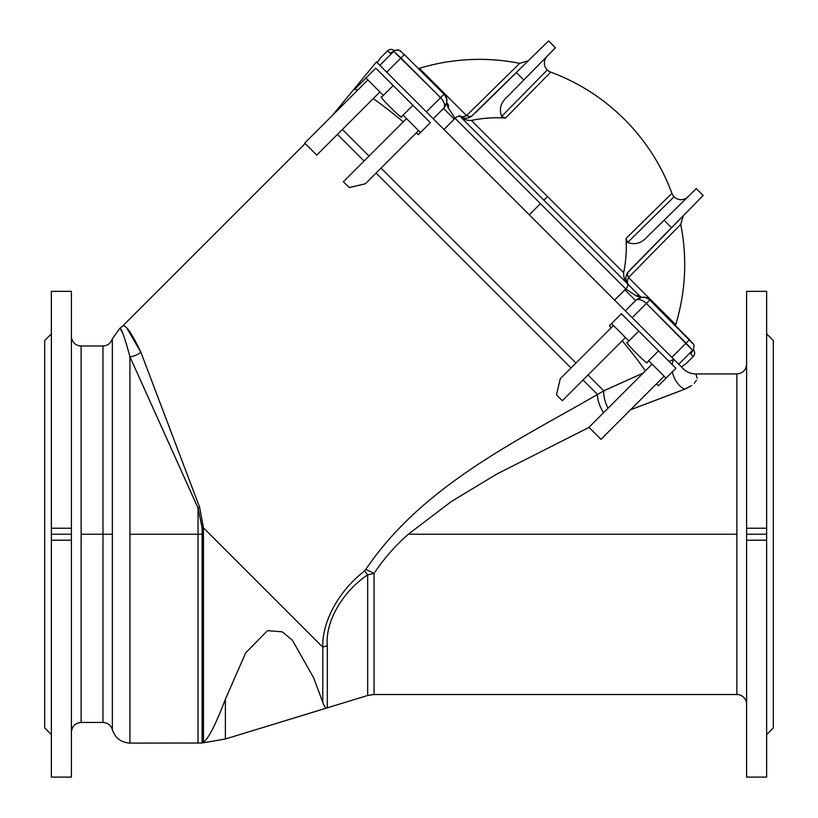 <?xml version="1.0" encoding="UTF-8"?>
<svg xmlns="http://www.w3.org/2000/svg" width="818" height="818" viewBox="0 0 818 818"><rect width="100%" height="100%" fill="white"/><g stroke="black" fill="none" stroke-linecap="round" stroke-linejoin="round"><path stroke-width="1.23" d="M203.457 527.845A18.211 0.552 0 0 1 202.905 527.845L202.905 534.226L203.457 534.226L203.457 527.845L322.793 647.181C321.801 621.823 339.204 590.238 364.654 570.923L365.728 569.553C422.313 485.279 519.277 439.849 597.508 394.47L583.04 380.002L597.508 394.47L603.786 390.82L643.214 373.059L603.786 390.82L587.999 375.033L603.786 390.82L643.214 373.059L603.786 390.82L597.508 394.47A18.211 7.822 -117.1 0 0 603.592 412.681A18.211 7.822 62.9 0 1 597.508 394.47C519.277 439.849 422.313 485.279 365.728 569.553A18.211 3.885 -149.9 0 1 374.061 573.428L374.061 694.523L374.061 573.428L367.671 574.88C342.374 591.711 324.971 622.099 327.323 645.831L327.323 707.826C325.707 708.306 324.194 706.476 322.793 702.345L313.611 677.733L292.363 640.187L282.23 631.823L267.527 630.647L245.727 652.815L225.39 699.196C215.799 724.319 208.488 738.674 203.457 742.253L203.457 534.226L202.905 534.226L202.905 742.734L203.457 742.253L202.905 742.734L202.905 534.226L202.107 534.226L202.107 743.01L202.905 742.734L202.107 743.01L202.107 534.226L129.939 534.226L129.939 743.102L129.939 534.226L198.038 534.226L198.038 743.102L198.038 534.226L202.107 534.226L202.107 527.845L198.038 508.009L198.038 534.226L198.038 508.009L129.939 356.791L129.939 534.226L129.939 356.791C124.54 336.791 121.136 327.353 119.725 328.478C121.146 327.364 124.551 336.801 129.939 356.791A18.211 15.113 157.5 0 0 140.88 352.261L199.653 507.344L203.457 527.845L203.457 742.253C208.488 738.674 215.799 724.319 225.39 699.196L225.39 739.002L225.39 699.196L245.727 652.815L267.527 630.647L282.23 631.823L292.363 640.187L313.611 677.733L322.793 702.345L322.793 647.181C321.801 621.823 339.204 590.238 364.654 570.923A18.211 1.37 -129.9 0 0 367.671 574.88L367.671 695.474L367.671 574.88L374.061 573.428C383.622 558.991 395.053 545.923 408.346 534.226C395.053 545.923 383.622 558.991 374.061 573.428A18.211 3.885 30.1 0 0 365.728 569.553L364.654 570.923C339.204 590.238 321.801 621.823 322.793 647.181L203.457 527.845L199.653 507.344A18.211 2.117 -22.5 0 1 198.038 508.009L202.107 527.845L202.107 534.226L202.905 534.226L202.905 527.845A18.211 0.552 0 0 1 202.107 527.845A18.211 0.552 180 0 0 202.905 527.845A18.211 0.552 180 0 0 203.457 527.845M671.506 227.68L703.163 195.461L696.292 188.6L664.083 220.246L671.506 227.68L631.465 268.427L671.506 227.68L664.083 220.246L647.018 237.026C641.414 243.294 634.952 245.093 627.641 242.445L626.026 238.447L627.641 242.445L674.114 196.77A9.714 9.714 0 0 1 671.936 193.334L626.026 238.447L671.936 193.334A9.714 9.714 0 0 0 687.856 196.893A9.714 9.714 0 0 1 674.114 196.77L627.641 242.445C634.952 245.093 641.414 243.294 647.018 237.026L696.292 188.6L703.163 195.461L627.917 272.425A9.714 5.45 -135.5 0 0 628.5 277.517A9.714 6.135 -45 0 0 628.449 284.746C625.003 281.361 623.398 277.333 623.643 272.67A128.119 126.166 45 0 0 626.026 238.447A128.119 126.166 -135 0 1 623.643 272.67L547.528 196.545L623.643 272.67C623.398 277.333 625.003 281.361 628.449 284.746L627.641 283.836M547.293 69.949A9.714 9.714 0 0 0 550.729 72.127A9.714 9.714 0 0 1 547.293 69.949L501.618 116.422L505.616 118.037L550.729 72.127A205.226 205.226 0 0 1 624.594 119.469A205.226 205.226 0 0 0 550.729 72.127L505.616 118.037A128.119 126.166 45 0 0 471.403 120.42L547.528 196.545L543.878 200.185L547.528 196.545L471.403 120.42C466.73 120.665 462.702 119.06 459.317 115.614A9.714 6.135 135 0 0 466.546 115.563L519.696 63.344A205.226 205.226 0 0 0 419.348 68.364L466.546 115.563L419.348 68.364A205.226 205.226 0 0 1 519.696 63.344L466.546 115.563A9.714 5.45 -134.5 0 0 471.638 116.146L548.602 40.9L555.463 47.771L507.037 97.045C500.78 102.649 498.97 109.111 501.618 116.422L547.293 69.949A9.714 9.714 0 0 1 547.17 56.207A9.714 9.714 0 0 0 547.293 69.949M51.36 291.351L71.401 291.351L51.36 291.351L51.36 528.224L51.36 291.351M746.599 291.351L766.64 291.351L766.64 540.217L746.599 540.217L746.599 777.1L766.64 777.1L766.64 534.226L746.599 534.226L746.599 291.351L746.599 528.224L766.64 528.224L766.64 291.351L746.599 291.351M332.353 115.461L376.433 61.943L377.159 62.659L380.718 57.649L387.589 50.777C389.879 48.927 392.17 48.927 394.46 50.777L394.46 50.777C392.17 48.927 389.879 48.927 387.589 50.777L380.718 57.649L377.159 62.659L379.838 65.348L376.433 61.943L332.353 115.461M122.393 326.28L305.155 143.518L122.393 326.28C125.307 323.795 131.473 332.456 140.88 352.261C131.473 332.456 125.307 323.795 122.393 326.28L119.725 328.478L112.352 338.816L112.352 534.226L112.352 338.816C110.839 343.315 107.71 345.707 102.976 345.994L102.976 534.226L102.976 345.994L81.115 345.994L81.115 722.458L81.115 534.226L102.976 534.226L81.115 534.226L81.115 345.994A9.714 9.714 0 0 1 71.401 336.28A9.714 9.714 0 0 0 81.115 345.994M680.719 224.367A205.226 205.226 0 0 1 675.699 324.715L628.5 277.517L675.699 324.715A205.226 205.226 0 0 0 680.719 224.367L628.5 277.517L680.719 224.367L683.316 215.655M455.084 118.273L448.049 107.639L455.084 118.273A4.857 2.71 -45 0 1 460.442 116.749L627.314 283.621L460.442 116.749A4.857 2.71 135 0 0 455.084 118.273L454.246 119.162L455.084 118.273L625.79 288.979L540.442 203.621L529.277 214.786L614.604 300.114L625.79 288.979L614.604 300.114L625.31 310.82L529.277 214.786L540.442 203.621L455.084 118.273L443.949 129.459L386.699 72.209L379.838 65.348L393.775 51.411L390.186 53.374L387.589 50.777L390.186 53.374A4.857 4.857 -45 0 1 391.607 52.383A4.857 4.857 135 0 0 390.186 53.374L390.247 53.354A4.857 4.836 -118.9 0 1 391.331 52.536A4.857 4.836 61.1 0 0 390.247 53.354L393.775 51.411L379.838 65.348L426.372 111.882L440.605 97.649L400.932 57.986L386.699 72.209L400.932 57.986L393.775 51.411A4.857 4.836 -118.9 0 1 400.626 51.422M773.317 727.918L766.64 734.595L773.317 727.918L773.317 340.533L773.317 727.918L773.317 340.533L766.64 333.846M44.683 340.533L51.36 333.846L44.683 340.533L44.683 727.918L44.683 340.533L44.683 727.918L51.36 734.595L51.36 750.464L51.36 540.217L51.36 777.1L71.401 777.1L71.401 540.217L51.36 540.217L51.36 528.224L71.401 528.224L71.401 291.351L71.401 540.217L71.401 534.226L51.36 534.226L51.36 540.217L71.401 540.217M693.521 349.112A4.857 4.836 -151.1 0 1 692.652 350.288L686.077 343.131L671.854 357.364L686.077 343.131L646.414 303.458L632.181 317.691L678.715 364.225L692.652 350.288L690.709 353.816A4.857 4.836 28.9 0 0 691.527 352.732A4.857 4.836 -151.1 0 1 690.709 353.816L690.699 353.877A4.857 4.857 -45 0 0 691.68 352.456A4.857 4.857 135 0 1 690.699 353.877L693.286 356.474L690.699 353.877L692.652 350.288L678.715 364.225L681.404 366.914L686.414 363.345L693.286 356.474C695.147 354.184 695.136 351.893 693.286 349.603L693.286 349.603C695.136 351.893 695.147 354.184 693.286 356.474L686.414 363.345L681.404 366.914L625.31 310.82L636.741 299.5M627.314 283.621L639.809 296.116L627.314 283.621A4.857 2.71 135 0 1 625.79 288.979A4.857 2.71 -45 0 0 627.314 283.621M516.383 72.557L523.817 79.98L555.463 47.771L548.602 40.9L471.638 116.146A9.489 9.346 -135 0 1 459.317 115.614C462.702 119.06 466.73 120.665 471.403 120.42A128.119 126.166 -135 0 1 505.616 118.037L501.618 116.422C498.97 109.111 500.78 102.649 507.037 97.045L523.817 79.98L516.383 72.557L475.636 112.598M444.563 107.332L433.243 118.753L529.277 214.786L443.949 129.459L454.246 119.162L443.54 108.457L454.246 119.162M391.331 52.536L394.859 50.593A4.857 4.836 61.1 0 0 393.775 51.411L440.605 97.649L426.372 111.882L433.243 118.753L443.724 108.273C445.554 105.573 444.511 102.035 440.605 97.649L444.041 94.223L404.368 54.55L400.932 57.986L404.368 54.55L418.417 68.6L419.348 68.364M448.049 107.639L446.597 102.976L448.049 107.639A4.857 2.894 -45 0 0 447.947 104.254A4.857 2.894 135 0 1 448.049 107.639M459.317 115.614A9.489 9.346 45 0 0 471.638 116.146A9.714 5.45 45.5 0 1 466.546 115.563A9.714 6.135 -45 0 1 459.317 115.614M446.669 102.526L447.947 104.254L446.669 102.536M404.368 54.55C399.491 51.064 401.035 49.008 394.859 50.593C401.035 49.008 399.491 51.064 404.368 54.55L444.041 94.223L440.605 97.649C444.511 102.035 445.554 105.573 443.724 108.273C447.61 103.508 447.712 98.835 444.031 94.234C447.957 97.731 447.855 102.414 443.724 108.273M635.79 300.339C638.49 298.519 642.028 299.552 646.414 303.458L692.652 350.288A4.857 4.836 28.9 0 0 693.48 349.204C695.055 343.039 692.999 344.572 689.513 339.695L686.077 343.131L689.513 339.695L649.85 300.022L646.414 303.458L649.85 300.022C646.343 296.106 641.649 296.208 635.79 300.339L625.31 310.82L632.181 317.691L646.414 303.458C642.028 299.552 638.49 298.519 635.79 300.339C640.555 296.453 645.228 296.351 649.829 300.042L692.641 343.437M635.606 300.523L624.901 289.828L635.606 300.523M625.79 288.979L636.424 296.024L641.097 297.466L636.424 296.024L625.79 288.979L624.901 289.828M628.449 284.746A9.714 6.135 135 0 1 628.5 277.517A9.714 5.45 44.5 0 1 627.917 272.425A9.489 9.346 45 0 0 628.449 284.746A9.489 9.346 -135 0 1 627.917 272.425L631.465 268.427M636.424 296.024A4.857 2.894 -45 0 1 639.809 296.116A4.857 2.894 135 0 0 636.424 296.024M641.527 297.394L639.809 296.116M379.838 65.348L378.683 64.193M681.404 366.914L680.279 365.789M556.496 394.849L560.269 378.724L556.496 394.849L562.334 400.697L556.496 394.849M571.015 367.977L376.086 173.048L571.015 367.977M365.339 183.794L349.214 187.567L343.366 181.729L406.515 118.579L420.472 132.536L430.309 122.69L393.172 85.553L381.679 97.045C377.139 94.561 403.908 121.33 401.423 116.8L412.926 105.307L403.08 115.144L406.515 118.579L403.08 115.144L401.423 116.8C403.908 121.33 377.139 94.561 381.679 97.045L393.172 85.553L375.789 68.16L365.943 78.007L383.325 95.399L367.875 79.939L304.725 143.089L367.875 79.939L365.943 78.007L375.789 68.16L430.309 122.69L418.346 134.663L416.27 132.864L418.346 134.663L420.472 132.536L418.54 130.604L365.339 183.794L418.54 130.604L406.515 118.579L343.366 181.729L349.214 187.567L365.339 183.794M364.071 161.034L337.445 134.408L364.071 161.034M357.855 89.96L354.501 89.448L365.943 78.007L354.501 89.448L357.855 89.96M381.055 168.089L575.974 363.008L381.055 168.089M611.199 327.793L609.4 325.717L611.527 323.591L628.919 340.983L638.766 331.137L621.373 313.754L611.527 323.591L621.373 313.754L638.766 331.137L627.263 342.64C622.733 340.155 649.502 366.924 647.018 362.384L658.51 350.891L638.766 331.137L658.51 350.891L648.664 360.738L666.056 378.12L675.903 368.284L658.51 350.891L675.903 368.284L658.316 385.861L656.414 383.898L658.316 385.861L666.056 378.12L652.099 364.174L588.96 427.313L600.974 439.338L664.124 376.188L600.974 439.338L588.96 427.313L652.099 364.174L648.664 360.738L647.018 362.384C649.502 366.924 622.733 340.155 627.263 342.64L628.919 340.983L611.527 323.591L609.4 325.717L611.199 327.793M669.093 361.474L673.848 359.358A18.211 11.585 -112.8 0 0 672.12 364.491A18.211 11.585 67.2 0 1 673.848 359.358L669.093 361.474M736.885 534.226L736.885 373.928L736.885 534.226L408.346 534.226L736.885 534.226L736.885 694.523L736.885 534.226M684.738 389.204L690.545 386.3L684.727 389.204L630.555 409.767L684.727 389.204A18.211 11.585 67.2 0 1 672.396 371.791A18.211 11.585 -112.8 0 0 684.727 389.204L691.731 385.482M694.288 383.253L696.466 380.217M589.032 427.395L496.874 474.021L451.209 501.608L408.346 534.226L451.209 501.608L496.874 474.021L589.032 427.395M322.793 647.181A18.211 11.708 180 0 1 327.323 645.831A18.211 11.708 -0 0 0 322.793 647.181L322.793 702.345C324.194 706.476 325.707 708.306 327.323 707.826L225.39 739.002L202.107 743.01L129.939 743.102C121.054 742.56 115.185 738.071 112.352 729.636L112.352 534.226L102.976 534.226L112.352 534.226L112.352 729.636C110.839 725.137 107.71 722.734 102.976 722.458L102.976 534.226L102.976 722.458L81.115 722.458C75.215 723.03 71.974 726.272 71.401 732.171M746.599 704.237A9.714 9.714 0 0 0 736.885 694.523A9.714 9.714 0 0 1 746.599 704.237L746.599 534.226L746.599 540.217L766.64 540.217M120.829 329.787L123.232 334.306L120.819 329.777M127.189 328.744L140.88 352.261A18.211 15.113 -22.5 0 1 129.939 356.791C124.551 336.801 121.146 327.364 119.725 328.478C121.136 327.353 124.54 336.791 129.939 356.791L198.038 508.009A18.211 2.117 157.5 0 0 199.653 507.344L140.88 352.261M746.599 364.204C746.026 370.114 742.785 373.345 736.885 373.928L695.893 373.928L697.13 378.141M400.626 116.555L398.202 114.745M316.75 155.103L304.725 143.089L316.75 155.103L379.9 91.964L316.75 155.103M627.508 343.437L629.318 345.861M645.412 370.861C639.87 362.783 632.14 352.773 622.222 340.82C632.14 352.773 639.87 362.783 645.412 370.861M608.009 408.264A18.211 7.137 66.9 0 1 603.786 390.82A18.211 7.137 -113.1 0 0 608.009 408.264M403.243 121.851C391.29 111.923 381.28 104.193 373.202 98.651C381.28 104.193 391.29 111.923 403.243 121.851M342.405 129.448L369.03 156.064L342.405 129.448M766.64 528.224L746.599 528.224L746.599 534.226L766.64 534.226L766.64 528.224M71.401 528.224L51.36 528.224L51.36 534.226L71.401 534.226L71.401 528.224M736.885 694.523L374.061 694.523L367.671 695.474L327.323 707.826L327.323 645.831C324.971 622.099 342.374 591.711 367.671 574.88A18.211 1.37 50.1 0 1 364.654 570.923M613.459 325.523L560.269 378.724L613.459 325.523M562.334 400.697L625.484 337.548L562.334 400.697M671.936 193.334C661.476 165.297 645.699 140.686 624.594 119.469M675.699 324.715L675.463 325.646L689.513 339.695C692.999 344.572 695.055 343.039 693.48 349.204L691.527 352.732M519.696 63.344L528.408 60.747M695.893 373.928C690.392 373.816 685.801 371.72 682.13 367.64"/></g></svg>
